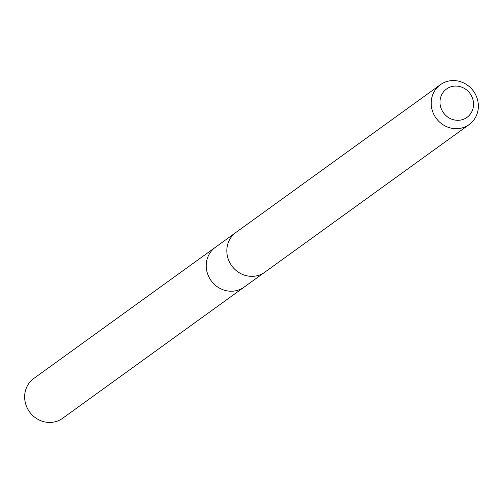 <?xml version="1.0" encoding="UTF-8"?>
<svg xmlns="http://www.w3.org/2000/svg" width="503" height="503" viewBox="0 0 503 503"><rect width="100%" height="100%" fill="white"/><g stroke="black" fill="none" stroke-linecap="round" stroke-linejoin="round"><path stroke-width="0.75" d="M263.899 272.833L244.169 287.094A24.559 23.031 -125.8 0 1 206.733 270.746A24.559 23.031 -125.8 0 1 215.403 247.281L33.833 378.438A24.584 23.056 54.2 0 0 25.15 401.928A24.584 23.056 54.2 0 0 62.63 418.295L244.169 287.094A24.559 23.031 -125.8 0 1 206.733 270.746A24.559 23.031 -125.8 0 1 215.403 247.281L235.134 233.027M440.377 84.705L236.02 232.355A24.584 23.056 54.2 0 0 231.732 265.785A24.584 23.056 54.2 0 0 264.817 272.205L469.173 124.562A24.584 23.056 54.2 0 0 477.85 101.072A24.584 23.056 54.2 0 0 440.377 84.705A24.584 23.056 54.2 0 0 436.082 118.136A24.584 23.056 54.2 0 0 469.173 124.562M473.185 100.657A17.486 16.404 54.2 0 0 445.539 89.792A17.486 16.404 54.2 0 0 451.581 119.123A17.486 16.404 54.2 0 0 473.185 100.657"/></g></svg>
